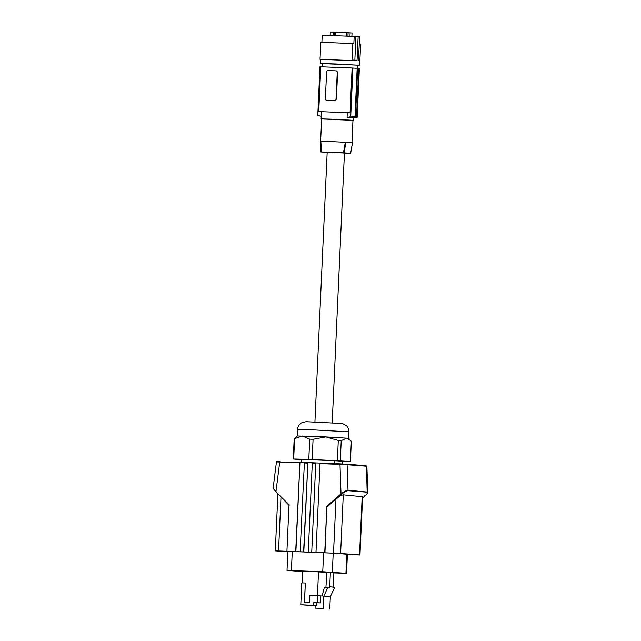 <?xml version="1.0" encoding="UTF-8"?>
<svg xmlns="http://www.w3.org/2000/svg" width="641" height="641" viewBox="0 0 641 641"><rect width="100%" height="100%" fill="white"/><g stroke="black" fill="none" stroke-linecap="round" stroke-linejoin="round"><path stroke-width="0.96" d="M357.229 68.307L357.366 65.166L336.213 63.964L322.279 63.571L322.135 66.744M321.55 111.686L321.341 116.301A94.572 86.727 94.4 0 1 317.76 115.484L319.971 66.736L352.117 68.002L350.082 112.808L318.753 111.574L350.082 112.808M353.624 117.8A94.572 86.727 -85.6 0 0 357.165 117.279L356.051 116.79A94.572 86.727 -85.6 0 0 356.548 116.694L358.744 68.403L352.117 68.002M358.744 68.435L359.377 68.531L357.165 117.231M347.286 112.696L347.077 117.319A94.572 86.727 -85.6 0 0 350.715 116.782L352.935 68.034M357.165 117.255L359.377 68.531M357.173 68.307L354.978 116.71A94.572 86.727 -85.6 0 0 355.475 116.606L356.548 116.694M354.978 116.71L350.715 116.782M347.077 117.319C351.893 117.127 354.04 117.295 353.52 117.816M357.67 68.323L355.475 116.606M337.615 72.281L337.254 72.257A1.354 1.242 -85.6 0 0 336.076 70.855L327.904 70.534A1.354 1.242 94.4 0 0 326.606 71.832L325.38 98.826A1.354 1.242 -85.6 0 0 326.509 100.22L334.939 100.565L336.389 99.275L337.615 72.281L336.164 70.863M320.788 66.768L318.753 111.574M337.254 72.257L336.028 99.243A1.354 1.242 94.4 0 1 334.73 100.549L326.557 100.22A1.354 1.242 -85.6 0 1 326.509 100.22M319.971 66.736L317.76 115.484M352.967 120.364L321.654 118.938M351.965 142.51L352.975 120.3L334.137 119.234L321.662 118.881L320.652 141.116M345.371 142.094L343.44 152.83L321.742 151.981L320.788 141.124L352.502 142.59L350.683 153.327L344.441 153.207M345.948 142.118L344.033 152.854L343.44 152.83M321.742 151.981L321.149 151.957L320.212 141.1L320.788 141.124M327.166 152.43L321.149 151.957M344.033 152.854L350.683 153.327M332.206 422.731L344.449 153.047L332.375 152.39L327.174 152.262L314.931 421.946M320.941 151.981L320.212 141.1M297.256 435.968L325.82 436.906L313.08 439.285L309.723 439.149L302.296 435.984L294.187 438.781L297.256 435.96L297.544 429.486L312.984 429.863L348.832 431.818L348.536 438.292L350.587 440.535L346.749 438.091L341.236 440.631L338.296 440.471L325.82 436.906L348.536 438.292M309.723 439.149L308.802 459.397L293.682 458.996L294.604 438.748M293.682 458.996L293.266 459.028L294.187 438.781M308.802 459.397L312.159 459.525L313.08 439.285M293.266 459.028L301.366 459.653M342.302 461.488L350.419 461.656L340.315 460.879L341.236 440.631M312.159 459.525L340.315 460.879M301.246 462.329L301.374 459.397L334.802 460.711L342.31 461.288L342.19 463.948M350.419 461.656L351.34 441.417L350.587 440.535M337.374 460.711L338.296 440.471M334.674 463.651L334.802 460.711M315.781 462.906L311.726 552.246L315.789 462.906L307.872 462.594L303.81 551.933L308.265 552.109L312.311 462.77L346.653 464.196L365.987 465.695L366.9 466.255L366.003 465.695L346.669 464.196L347.126 464.709L366.46 466.207L367.157 492.184C367.974 492.665 367.173 493.979 364.753 496.11L364.665 495.709M307.864 462.594L304.403 462.457L307.864 462.594L303.602 551.917L300.132 551.781L304.403 462.457L299.948 462.281L299.708 462.802L279.708 462.017L276.007 491.318C273.523 488.963 272.745 487.633 273.691 487.312M311.51 552.23L308.049 552.093M311.726 552.246L340.627 553.463L359.978 554.978L348.367 554.569M347.398 554.513L351.404 554.505M287.865 551.34L333.568 553.183L351.396 554.569M347.398 554.537L348.359 554.577M300.132 551.781L275.301 550.859L287.857 551.845M302.656 571.612L287.617 570.458L322.752 571.732L345.94 573.278L333.865 572.91M287.881 551.34L287.016 570.394L287.617 570.458M333.224 587.06L333.873 572.605L330.387 572.341L329.73 586.787L333.224 587.06L332.943 587.653L334.474 587.773L330.339 596.739L323.801 596.226L323.248 608.445L315.196 608.125L315.324 605.425L316.686 605.481L300.789 604.743L315.308 605.793M325.924 587.188L326.918 572.205L330.387 572.341M326.91 572.349L302.68 571.075L302.143 582.893M323.248 608.445L315.196 608.125M329.786 608.95L330.339 596.739M316.686 605.481L316.806 602.78L320.276 602.917L320.588 595.898L322.175 595.962L324.386 587.124L327.928 587.268L323.801 596.226M329.73 586.787L329.458 587.388L327.928 587.268M304.555 602.187L305.316 583.014L304.443 602.179L309.523 602.38L309.835 595.361L320.588 595.898M318.529 571.7L317.439 595.665M316.806 602.78L313.794 602.548L313.673 605.248M313.794 602.548L317.255 602.684L317.575 595.665M305.316 583.014L301.783 582.877L300.789 604.743M320.276 602.917L317.255 602.684M289.155 505.445L275.838 491.711C273.763 489.363 272.882 487.993 273.202 487.593L276.439 461.897C276.359 461.336 277.521 461.2 279.941 461.496L279.708 462.017L276.888 461.945M295.886 551.621L299.948 462.281L295.677 551.605M289.003 505.26L275.878 491.727L289.027 504.739L286.912 551.26M319.747 463.058L340.243 463.868L340.002 464.388L347.126 464.709L348.007 490.237C346.124 490.517 343.8 491.727 341.028 493.874L341.549 494.315C344.033 492.184 346.124 490.974 347.823 490.685L348.007 490.237L367.798 492.12L366.9 466.255M347.126 464.709L346.653 464.196L340.243 463.868L340.002 464.388L320.003 463.603L315.973 552.398M324.947 552.766L326.846 506.23L324.731 552.742M327.022 506.959L341.549 494.315M359.978 554.978L362.622 496.743L343.288 494.836C341.669 495.012 339.233 496.455 335.972 499.171L333.52 553.103M347.951 36.096L348.103 32.779L346.316 32.643L346.164 36.008M320.572 59.389L352.486 60.574L320.58 59.333L320.388 63.483L322.271 63.691M359.449 61.111L359.865 61.143L359.441 61.159M357.366 65.286L359.256 65.254L359.473 60.558L358.511 60.43L359.585 36.785L358.135 36.673L357.061 60.318L352.51 60.03L352.486 60.574M351.965 60.534L352.734 43.532L353.856 43.612L354.185 36.433L358.135 36.673M355.923 36.561L354.85 60.174M320.035 59.309L320.812 42.306L352.734 43.532M359.865 61.143L360.635 44.141L359.681 44.061L360.002 36.882L359.585 36.849M321.894 42.258L322.215 35.175L354.185 36.433M351.893 36.305L352.045 33.012L348.103 32.779M333.096 35.423L333.248 32.082L335.315 32.186M330.155 35.319L330.299 32.05L333.248 32.082M334.426 32.154L334.273 35.471M335.163 35.511L335.315 32.146L346.316 32.643M349.962 36.2L350.114 32.859M359.256 65.254L320.388 63.483M277.401 461.472L279.941 461.496L279.708 462.017M300.437 462.305L299.94 462.281M315.548 463.427L312.079 463.291M291.407 570.498L292.264 551.5M345.94 573.278L346.805 554.177M332.342 572.221L333.208 553.167M322.752 571.732L323.617 552.734M273.835 487.777C272.986 488.097 273.667 489.412 275.878 491.727M304.163 462.978L307.632 463.114M280.998 497.031L278.547 550.94M365.987 465.695L366.46 466.207M326.846 506.23L341.028 493.874L340.002 464.388M362.566 498.017L364.753 496.11M347.823 490.685L367.157 492.184M340.627 553.463L343.288 494.836M359.529 554.93L362.197 496.302M353.632 117.664L353.512 120.324M297.544 429.486C297.801 426.353 299.315 424.054 302.071 422.579L306.021 421.714L342.494 423.525L346.589 425.84C346.829 426.185 348.6 427.355 348.832 431.818M346.541 573.342L347.414 554.193M277.89 493.826L275.301 550.859M362.566 498.049L364.801 496.102C366.908 494.163 367.91 492.841 367.798 492.12M321.237 116.285L321.117 118.857M359.681 44.061L360.002 36.89"/></g></svg>

